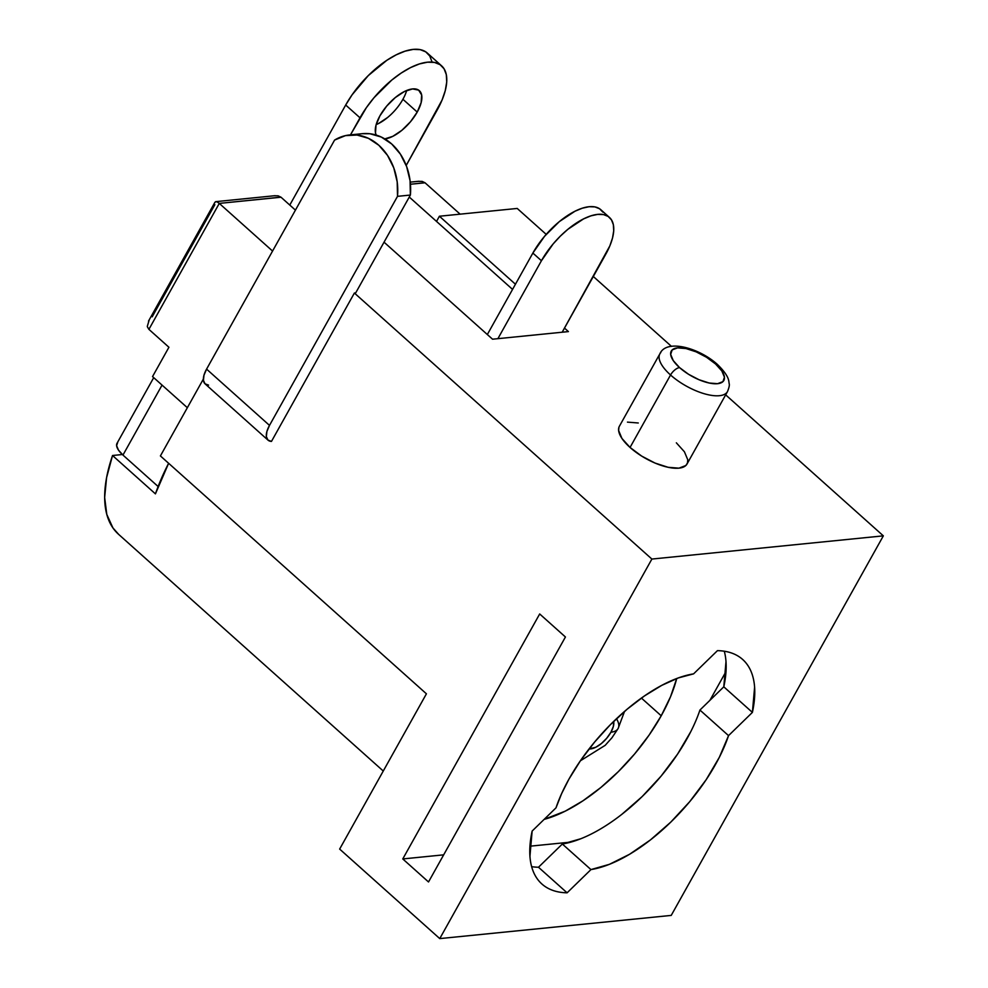 <?xml version="1.0" encoding="UTF-8"?>
<svg xmlns="http://www.w3.org/2000/svg" width="988" height="988" viewBox="0 0 988 988"><rect width="100%" height="100%" fill="white"/><g stroke="black" fill="none" stroke-linecap="round" stroke-linejoin="round"><path stroke-width="1.48" d="M676.348 442.822L684.437 451.8L687.772 459.778L687.463 462.989L685.845 465.521L678.941 468.164L668.123 467.299L655.032 463.063L641.669 456.086L630.048 447.453L670.543 374.995L630.048 447.453A38.73 15.302 29.2 0 0 687.006 464.027L727.501 391.569A38.73 15.302 -150.8 0 1 670.543 374.995A8.608 3.89 -48.2 0 1 679.546 367.585A30.122 11.905 -150.8 0 1 677.533 347.875A30.122 11.905 -150.8 0 1 715.559 363.979L706.519 357.261L696.12 351.839L685.944 348.542L677.533 347.875L672.161 349.925L670.667 354.396L673.26 360.595L679.546 367.585L688.587 374.304L698.985 379.713L709.162 383.011L717.572 383.69L722.944 381.627L724.439 377.169L721.845 370.969L715.559 363.979A8.608 3.89 -48.2 0 1 717.473 364.498A8.608 3.89 131.8 0 0 715.559 363.979A30.122 11.905 -150.8 0 1 717.572 383.69A30.122 11.905 -150.8 0 1 679.546 367.585A8.608 3.89 131.8 0 0 670.543 374.995A38.73 15.302 29.2 0 0 726.575 392.829M376.169 124.612A31.196 14.116 131.8 0 0 402.919 99.282L417.22 112.076L421.147 102.641L421.641 94.934L418.628 90.118L412.552 88.932L404.351 91.551L395.274 97.577L386.703 106.099L379.923 115.818A31.196 14.116 -48.2 0 0 376.193 135.072L375.502 132.96L375.996 125.241L379.923 115.818A31.196 14.116 -48.2 0 1 419.369 90.686A31.196 14.116 -48.2 0 1 417.22 112.076L402.919 99.282A31.196 14.116 131.8 0 0 406.673 90.488M616.487 718.721A34.419 13.597 -150.8 0 1 618.179 728.378A34.419 13.597 -150.8 0 1 610.942 732.207A19.365 8.756 -48.2 0 1 589.107 748.892L595.776 747.261L601.408 743.519L606.731 738.234L610.942 732.207L613.375 726.353L613.659 721.438A19.365 8.756 -48.2 0 1 610.942 732.207A34.419 13.597 29.2 0 0 618.179 728.378M661.219 715.781L641.41 698.071L661.219 715.781L670.531 696.738L676.718 678.521A122.636 55.489 -48.2 0 1 661.219 715.781A122.636 55.489 -48.2 0 1 544.153 819.373L565.198 811.173L582.945 800.811L600.889 787.473L618.327 771.653L634.605 753.98L649.091 735.109L661.219 715.781M580.808 838.75L562.345 844.011L590.947 869.588L567.1 892.819A150.596 68.135 -48.2 0 1 541.881 883.988A150.596 68.135 -48.2 0 1 532.137 831.069L555.997 807.838A122.636 55.489 -48.2 0 1 568.977 779.075A122.636 55.489 -48.2 0 1 693.588 673.865L678.311 677.929L661.738 685.376L644.46 695.935L627.096 709.236L610.288 724.784L594.628 742.037L580.685 760.352L568.977 779.075L561.579 793.71L555.997 807.838L532.137 831.069L529.939 856.312C530.482 863.907 532.285 870.416 535.36 875.825C538.423 881.247 542.647 885.396 548.031 888.286C553.404 891.164 559.764 892.67 567.1 892.819L590.947 869.588L562.345 844.011A122.636 55.489 131.8 0 0 699.936 710.051L728.539 735.628A122.636 55.489 -48.2 0 1 590.947 869.588L609.411 864.327L629.578 854.274L650.388 839.961L670.79 822.115L689.71 801.676L706.185 779.68L719.35 757.277L728.539 735.628L752.399 712.397L754.61 687.142C754.054 679.559 752.251 673.05 749.188 667.629C746.125 662.207 741.889 658.057 736.517 655.18C731.132 652.302 724.772 650.783 717.449 650.647L693.588 673.865L717.449 650.647A150.596 68.135 -48.2 0 1 742.655 659.465A150.596 68.135 -48.2 0 1 752.399 712.397L728.539 735.628L699.936 710.051L723.796 686.821L699.936 710.051M439.413 216.236L515.44 284.223L439.413 216.236L436.523 221.423L409.267 197.044L436.523 221.423L439.413 216.236L517.218 208.443L439.413 216.236M564.494 328.09L568.421 331.598L492.555 339.205L384.036 242.171L492.555 339.205L568.421 331.598L564.494 328.09M362.065 133.713L369.895 133.738L381.294 137.048L391.717 144.001L400.375 154.103L406.648 166.614L410.057 180.606L410.378 195.056L355.692 292.905L354.396 293.028L651.882 559.06L883.346 535.854L725.661 394.854L883.346 535.854L671.223 915.407L439.759 938.6L651.882 559.06L354.396 293.028L271.478 441.401L267.958 440.08L266.352 436.634L266.896 431.509L269.502 425.396L397.509 196.34L410.378 195.056L355.692 292.905L354.396 293.028L271.478 441.401A21.514 9.732 -48.2 0 1 268.02 440.142A21.514 9.732 -48.2 0 1 269.502 425.396L397.509 196.34L410.378 195.056A53.488 42.756 -95.7 0 0 362.411 133.676L349.554 134.961A53.488 42.756 84.3 0 1 397.509 196.34L397.201 181.891L393.78 167.898L387.518 155.388L378.861 145.285L368.438 138.332L357.026 135.035L345.467 135.628L334.586 140.074A53.488 42.756 84.3 0 1 349.554 134.961M671.47 346.38L593.319 276.504L671.47 346.38M546.203 234.366L517.218 208.443L546.203 234.366M660.824 352.531A38.73 15.302 29.2 0 0 670.543 374.995A38.73 15.302 -150.8 0 1 659.885 353.79L619.39 426.248A38.73 15.302 29.2 0 0 630.048 447.453L621.958 438.474L618.624 430.496L618.933 427.285M627.454 422.123L638.273 422.988M203.355 379.071L160.402 455.925L426.421 693.811L339.65 849.075L439.759 938.6L339.65 849.075L426.421 693.811L160.402 455.925L203.355 379.071M118.721 534.446L112.928 527.925L106.79 514.415L104.654 497.47L106.593 477.624L112.533 455.505L155.437 493.877A172.11 77.867 131.8 0 1 168.627 463.273L155.437 493.877L112.533 455.505L122.351 454.517L112.533 455.505A172.11 77.867 131.8 0 0 118.498 534.249L383.27 771.023M424.926 182.694L410.44 184.25L425.038 182.792L460.124 214.161L425.038 182.792L422.16 181.397L418.356 181.347M275.034 195.686L215.619 201.663L214.804 202.626L215.619 201.663L217.199 201.935L219.287 203.405L148.904 329.35L147.397 326.83L148.904 329.35L168.923 347.257L152.535 376.589L187.35 407.711L152.535 376.589L168.923 347.257L148.904 329.35L219.287 203.405L272.565 251.051L219.287 203.405L281.012 197.217L295.437 210.123L281.012 197.217L278.134 195.834L274.331 195.772M406.204 165.453L442.056 100.06L445.279 90.563L446.724 81.979L446.304 74.619L444.057 68.765L440.055 64.652L434.473 62.429L427.495 62.195L419.418 63.936L410.539 67.604L401.19 73.063L391.754 80.077L374.007 97.713L366.387 107.643L350.468 134.874L360.003 117.807A64.541 29.195 -48.2 0 1 441.599 65.838A64.541 29.195 -48.2 0 1 437.153 110.076L406.204 165.453M384.851 138.938A31.196 14.116 -48.2 0 0 417.22 112.076L410.452 121.796L401.869 130.317L392.792 136.344L384.591 138.962M432.003 61.824L429.755 55.97L425.754 51.858L420.172 49.635L413.194 49.4L405.117 51.154L396.237 54.822L386.888 60.268L368.265 75.619L352.074 94.848L345.689 105.024L289.78 205.059L345.689 105.024L360.003 117.807L345.689 105.024A64.541 29.195 131.8 0 1 427.298 53.043L441.599 65.838M387.568 117.523L378.49 123.549M565.432 636.988L428.52 881.963L402.771 858.943L539.683 613.968L565.432 636.988L428.52 881.963L402.771 858.943L539.683 613.968L565.432 636.988M726.007 671.531L709.903 700.344L726.007 671.531M671.223 915.407L439.759 938.6L651.882 559.06L883.346 535.854L671.223 915.407M214.853 204.677L152.189 316.815M149.176 320.05L147.311 326.349M280.901 197.131L219.287 203.405M562.345 844.011L538.485 867.242L562.345 844.011M725.995 661.565L723.796 686.821L752.399 712.397L723.796 686.821A150.596 68.135 131.8 0 0 724.29 651.228M690.748 731.7L677.583 754.103L661.108 776.099L642.188 796.538L621.785 814.384M571.015 842.085L529.939 846.197L571.015 842.085M443.674 854.842L402.771 858.943L443.674 854.842M567.1 892.819L538.485 867.242L567.1 892.819M531.643 866.661A150.596 68.135 131.8 0 0 538.485 867.242M158.117 486.516L122.957 455.073L162.057 385.098L122.957 455.073L158.117 486.516M117.683 442.463L116.609 445.65L118.461 450.083L122.957 455.073A21.514 8.497 29.2 0 1 117.029 443.291L153.72 377.638M268.02 440.142L205.096 383.875A21.514 9.732 131.8 0 1 206.578 369.117L269.502 425.396L206.578 369.117L334.586 140.074L206.578 369.117L203.973 375.23L203.429 380.355L205.022 383.813L208.554 385.122M512.55 289.398L436.523 221.423L512.55 289.398M562.184 332.227L609.818 245.938L612.511 238.034L613.709 230.871L613.363 224.733L611.486 219.867L608.163 216.434L603.507 214.581L597.691 214.384L590.96 215.841L583.562 218.904L567.902 229.29L560.245 236.231L553.107 243.987L541.436 260.733A53.784 24.329 -48.2 0 1 609.448 217.422A53.784 24.329 -48.2 0 1 605.73 254.287L562.184 332.227M602.915 212.185L599.58 208.764L594.924 206.912L589.107 206.714L582.377 208.172L574.979 211.222L559.319 221.621L544.536 236.317L532.865 253.064L541.436 260.733L497.89 338.674L541.436 260.733L532.865 253.064L487.331 334.537L532.865 253.064A53.784 24.329 131.8 0 1 600.865 209.752L609.448 217.422M727.501 391.569C729.095 387.592 729.65 384.962 729.181 383.653C728.588 381.133 729.86 376.613 717.436 364.461C699.665 348.295 666.554 338.378 659.885 353.79M580.388 760.797L605.212 745.31L611.98 737.727L618.105 728.539L624.515 711.446M419.048 181.249L410.242 182.138M214.964 202.194L148.496 321.137"/></g></svg>
